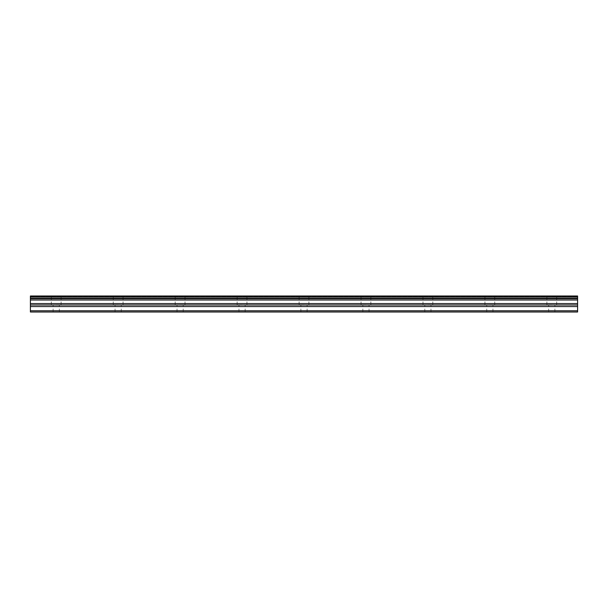 <?xml version="1.0" encoding="UTF-8"?>
<svg xmlns="http://www.w3.org/2000/svg" width="608" height="608" viewBox="0 0 608 608"><rect width="100%" height="100%" fill="white"/><g stroke="black" fill="none" stroke-linecap="round" stroke-linejoin="round"><path stroke-width="0.46" stroke-dasharray="3.04 2.28" d="M56.21 304.775L61.119 304.775L56.21 304.775M56.21 312.003L59.31 312.003L56.21 312.003M551.79 304.775L546.881 304.775L551.79 304.775M551.79 312.003L548.69 312.003L551.79 312.003M489.843 304.775L494.745 304.775L489.843 304.775M489.843 312.003L486.742 312.003L489.843 312.003M427.895 304.775L432.797 304.775L427.895 304.775M427.895 312.003L424.794 312.003L427.895 312.003M365.948 304.775L361.046 304.775L365.948 304.775M365.948 312.003L362.847 312.003L365.948 312.003M304 304.775L299.098 304.775L304 304.775M304 312.003L300.899 312.003L304 312.003M242.052 304.775L237.15 304.775L242.052 304.775M242.052 312.003L245.153 312.003L242.052 312.003M180.105 304.775L185.007 304.775L180.105 304.775M180.105 312.003L183.206 312.003L180.105 312.003M118.157 304.775L113.255 304.775L118.157 304.775M118.157 312.003L121.258 312.003L118.157 312.003M56.21 295.997L61.119 295.997L56.21 295.997M551.79 295.997L546.881 295.997L551.79 295.997M489.843 295.997L494.745 295.997L489.843 295.997M427.895 295.997L432.797 295.997L427.895 295.997M365.948 295.997L361.046 295.997L365.948 295.997M304 295.997L299.098 295.997L304 295.997M242.052 295.997L237.15 295.997L242.052 295.997M180.105 295.997L185.007 295.997L180.105 295.997M118.157 295.997L113.255 295.997L118.157 295.997M30.4 310.787L577.6 310.787L577.6 312.003L30.4 312.003L30.4 296.993L577.6 296.993L577.6 295.997L577.6 296.476L577.6 295.997L577.6 296.476L577.6 295.997L30.4 295.997L30.4 296.993M577.6 310.787L577.6 296.993M30.4 295.997L577.6 295.997L30.4 295.997M577.6 300.033L30.4 300.033M30.4 306.554L577.6 306.554M577.6 298.726L30.4 298.726M577.6 298.277L30.4 298.277M30.4 303.567L577.6 303.567M577.6 304.988L30.4 304.988M53.116 312.003L53.116 304.775M548.69 312.003L548.69 304.775M486.742 312.003L486.742 304.775M424.794 312.003L424.794 304.775M362.847 312.003L362.847 304.775M300.899 312.003L300.899 304.775M238.959 312.003L238.959 304.775M177.012 312.003L177.012 304.775M115.064 312.003L115.064 304.775M51.308 304.775L51.308 295.997M546.881 304.775L546.881 295.997M484.941 304.775L484.941 295.997M422.993 304.775L422.993 295.997M361.046 304.775L361.046 295.997M299.098 304.775L299.098 295.997M237.15 304.775L237.15 295.997M175.203 304.775L175.203 295.997M113.255 304.775L113.255 295.997M59.31 312.003L59.31 304.775M554.884 312.003L554.884 304.775M492.936 312.003L492.936 304.775M430.988 312.003L430.988 304.775M369.041 312.003L369.041 304.775M307.101 312.003L307.101 304.775M245.153 312.003L245.153 304.775M183.206 312.003L183.206 304.775M121.258 312.003L121.258 304.775M30.4 296.476L577.6 296.476L30.4 296.476M61.119 304.775L61.119 295.997M556.692 304.775L556.692 295.997M494.745 304.775L494.745 295.997M432.797 304.775L432.797 295.997M370.85 304.775L370.85 295.997M308.902 304.775L308.902 295.997M246.954 304.775L246.954 295.997M185.007 304.775L185.007 295.997M123.059 304.775L123.059 295.997"/><path stroke-width="0.91" d="M30.4 310.787L30.4 295.997L577.6 295.997L577.6 312.003L30.4 312.003L30.4 310.787L577.6 310.787M30.4 306.554L577.6 306.554M30.4 300.033L577.6 300.033M30.4 298.726L577.6 298.726M577.6 296.993L30.4 296.993M30.4 298.277L577.6 298.277M577.6 303.567L30.4 303.567M30.4 304.988L577.6 304.988"/></g></svg>
